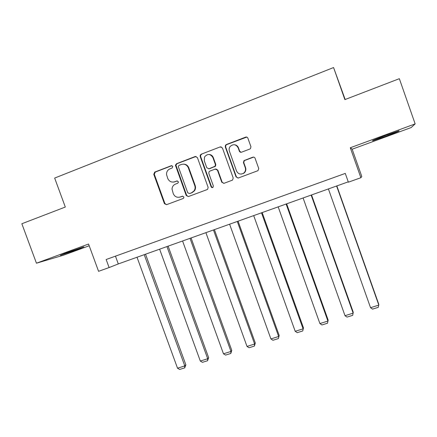 <?xml version="1.0" encoding="UTF-8"?>
<svg xmlns="http://www.w3.org/2000/svg" width="437" height="437" viewBox="0 0 437 437"><rect width="100%" height="100%" fill="white"/><g stroke="black" fill="none" stroke-linecap="round" stroke-linejoin="round"><path stroke-width="0.66" d="M172.806 166.442L171.293 165.716L154.731 172.085L153.775 174.308L164.41 203.637L166.552 204.674L183.152 198.502L183.78 197.945L183.84 196.945L182.327 196.213L180.164 197.016C177.012 197.83 174.707 196.71 173.26 193.657L172.025 189.101C172.194 186.692 173.347 185.02 175.488 184.086L177.641 183.267L178.383 182.36L178.329 181.705L176.81 180.973L174.658 181.792C171.506 182.622 169.201 181.508 167.753 178.454L166.546 174.592C166.437 171.861 167.579 169.944 169.971 168.84L172.123 168.016L172.806 166.442M171.938 165.667L155.266 172.063L154.31 174.287L164.918 203.527L166.557 204.669M177.362 180.913L174.658 181.792M386.073 135.262C375.82 139.086 371.379 140.916 372.756 140.752L385.5 136.388C395.676 132.602 400.155 130.756 398.937 130.86L386.073 135.262M66.752 252.657L60.399 255.334L77.447 249.549L83.888 246.845L66.752 252.657M249.888 149.017L250.461 148.656L250.936 146.701L247.888 138.185C247.424 137.202 246.676 136.847 245.638 137.131L226.295 144.565L225.492 145.199L225.268 146.865L236.067 176.952L238.296 178.012L257.972 170.67L258.742 168.513L255.066 158.243C254.602 157.26 253.848 156.905 252.81 157.183L243.977 160.619L243.447 162.613L245.266 167.682C245.922 169.982 245.321 171.85 243.464 173.298C240.416 174.784 238.099 174.002 236.51 170.96L229.398 151.142C228.857 149.465 229.097 147.914 230.135 146.493C233.298 143.784 235.969 144.221 238.143 147.804L239.329 151.12C239.793 152.098 240.541 152.453 241.574 152.174L249.888 149.017M345.274 173.413L106.158 259.507L345.274 173.418L348.376 182.18L360.875 177.722L361.803 176.515L352.167 149.214L411.168 127.555L415.15 123.895L350.294 147.755L360.875 177.722M106.158 259.507L109.108 267.559L98.571 271.317L88.558 244.037L36.446 263.205L21.85 223.744L65.31 207.045L54.658 178.067L333.573 67.544L344.88 99.609L399.342 78.682L415.15 123.895M197.393 157.566L195.202 156.522L176.515 163.711L175.434 165.202L186.222 195.503L188.391 196.557L207.127 189.592L207.662 189.27L208.127 187.347L197.393 157.566M201.189 154.217L220.204 146.908L222.422 147.957L233.216 178.012L232.56 180.088L224.001 183.322L221.788 182.262L217.429 170.135L215.217 169.081L209.831 171.118L209.066 171.692L208.82 173.38L213.354 185.965L212.994 187.342C212.191 187.817 211.568 187.637 211.109 186.801L200.19 156.495L200.228 155.151L201.189 154.217L220.204 146.908M36.446 263.205L63.469 255.213L89.192 245.769M345.17 99.499L333.573 67.544M123.556 253.247L132.52 250.019L123.556 253.247M146.985 244.813L156.102 241.53L146.985 244.807M170.812 236.231L180.077 232.894L170.812 236.231M195.033 227.513L204.461 224.115L195.033 227.508M219.669 218.642L229.256 215.19L219.669 218.642M244.725 209.618L254.476 206.106L244.725 209.618M270.213 200.441L280.139 196.868L270.213 200.441M296.149 191.106L306.244 187.468L296.149 191.106M322.539 181.601L332.814 177.903L322.539 181.601M109.108 267.559L118.301 263.932L348.256 181.847M115.461 256.164L118.301 263.932M350.294 147.755L352.167 149.214M173.549 182.076L175.15 181.748M179.481 197.218L180.164 197.016M182.77 196.142L180.645 196.934M196.087 156.441L177.001 163.711L175.925 165.202L186.686 195.426L188.336 196.574M179.077 165.344L178.329 166.328L178.394 166.923L187.773 192.875L189.751 193.542L191.586 192.761L194.028 190.898C195.137 189.276 195.377 187.511 194.755 185.605L188.331 167.808C186.867 164.727 184.545 163.613 181.366 164.47L179.077 165.344M183.464 164.132C185.987 164.165 187.768 165.388 188.789 167.797L195.197 185.55C195.82 187.451 195.579 189.21 194.476 190.832L192.04 192.69L189.751 193.542M221.188 146.843L220.587 146.952M215.954 168.982L217.817 170.124L222.165 182.218L223.82 183.382M201.621 154.245L200.665 155.173L200.621 156.512L211.513 186.746L212.611 187.555M212.895 157.538C210.334 153.693 207.548 153.496 204.538 156.959L204.298 160.821L206.794 167.742L208.995 168.797L215.119 166.207L215.392 164.481L212.895 157.538L213.294 157.555C212.491 155.627 211.076 154.594 209.055 154.463M208.657 168.884L208.995 168.797M213.294 157.555L215.791 164.481L215.517 166.202L209.405 168.786M234.598 144.756C236.466 145.029 237.761 146.056 238.482 147.843L239.667 151.153L240.978 152.284M241.404 174.063L243.791 173.276C245.643 171.834 246.244 169.966 245.589 167.677L245.266 167.682M253.673 157.091L244.305 160.625L243.775 162.619L245.589 167.677M246.779 137.098L226.666 144.62L225.863 145.242L225.639 146.914L236.412 176.919L238.05 178.083M144.226 254.678L184.791 365.922L177.526 368.2L137.027 257.246M185.845 364.78L184.731 367.872L184.791 365.922L185.845 364.78L145.537 254.208M184.731 367.872L179.651 369.456L177.526 368.2M166.934 246.572L207.701 358.739L200.315 361.055L159.62 249.183M208.635 357.63L207.586 360.722L207.701 358.739L208.635 357.63L168.125 246.146M207.586 360.722L202.429 362.333L200.315 361.055M190.008 238.334L230.971 351.446L223.471 353.795L182.573 240.989M231.779 350.365L230.807 353.457L230.971 351.446L231.779 350.365L191.073 237.957M230.807 353.457L225.568 355.095L223.471 353.795M213.453 229.966L254.624 344.028L247.003 346.421L205.898 232.664M255.295 342.99L254.405 346.077L254.624 344.028L255.295 342.99L214.392 229.633M254.405 346.077L249.079 347.743L247.003 346.421M237.28 221.461L278.653 336.495L270.907 338.926L229.6 224.203M279.194 335.49L278.38 338.577L279.194 335.49L238.083 221.177M278.38 338.577L272.967 340.27L270.907 338.926M261.501 212.819L303.081 328.843L295.204 331.306L253.695 215.605M303.48 327.87L302.748 330.951L303.48 327.87L262.167 212.579M302.748 330.951L297.247 332.672L295.204 331.306M286.12 204.03L327.908 321.058L319.906 323.566L278.183 206.859M328.165 320.124L327.515 323.205L328.165 320.124L286.65 203.839M327.515 323.205L321.927 324.953L319.906 323.566M311.155 195.093L353.151 313.143L345.012 315.694L303.087 197.972M345.012 315.694L347.011 317.109L352.697 315.328L353.26 312.253L311.537 194.957M336.61 186.004L378.813 305.102L370.543 307.692L328.406 188.937M370.543 307.692L372.515 309.128L378.3 307.32L378.77 304.25L336.84 185.922M171.79 165.71L171.293 165.716M182.742 196.142L182.327 196.213M177.296 180.934L176.81 180.973M164.41 203.637L164.924 203.538L164.405 203.626M154.31 174.287L153.775 174.308M155.266 172.063L154.731 172.085M186.686 195.426L186.222 195.503M176.024 165.951L175.537 165.956M177.001 163.711L176.515 163.711M195.645 156.544L195.202 156.522M192.04 192.69L191.586 192.761M195.197 185.55L194.755 185.605M188.789 167.797L188.331 167.808M222.165 182.218L221.788 182.262M217.817 170.124L217.429 170.135M211.513 186.746L211.109 186.801M200.621 156.512L200.19 156.495M214.775 166.748L214.381 166.754M215.791 164.481L215.392 164.481M239.667 151.153L239.329 151.12M238.482 147.843L238.143 147.804M243.775 162.619L243.447 162.613M244.813 160.324L244.491 160.319M253.116 157.2L252.81 157.183M236.412 176.919L236.067 176.952M225.639 146.914L225.268 146.865M226.666 144.62L226.295 144.565M245.96 137.202L245.638 137.131M175.925 165.202L175.434 165.202M194.476 190.832L194.028 190.898M215.517 166.202L215.119 166.207M200.665 155.173L200.228 155.151M243.791 173.276L243.464 173.298M244.305 160.625L243.977 160.619M225.863 145.242L225.492 145.199"/></g></svg>
